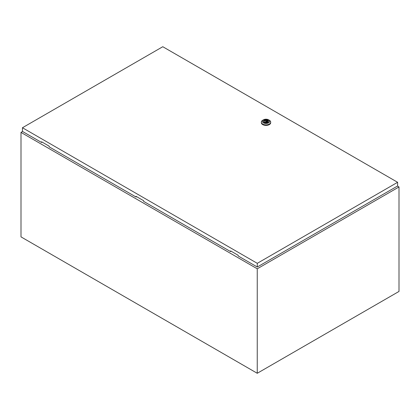 <?xml version="1.0" encoding="UTF-8"?>
<svg xmlns="http://www.w3.org/2000/svg" width="420" height="420" viewBox="0 0 420 420"><rect width="100%" height="100%" fill="white"/><g stroke="black" fill="none" stroke-linecap="round" stroke-linejoin="round"><path stroke-width="0.63" d="M22.564 131.492L21 132.4L257.25 268.795L399 186.958L397.462 186.071M399 186.958L399 291.438L257.25 373.28L21 236.88L21 132.4M257.25 268.795L257.25 373.28M265.666 121.727A0.499 0.289 0 0 0 266.375 121.317A0.499 0.289 0 0 0 265.666 121.727M269.33 120.241L268.622 119.831L269.33 120.241A4.678 2.699 180 0 1 270.701 122.152A4.678 2.699 180 0 1 267.813 124.645A4.678 2.699 180 0 1 262.715 124.058A4.678 2.699 180 0 1 261.345 122.152A4.678 2.699 180 0 1 262.715 120.241L263.424 119.831A3.675 2.121 180 0 1 268.622 119.831L268.622 119.831A3.675 2.121 180 0 1 268.622 122.834A3.675 2.121 180 0 1 263.424 122.834A3.675 2.121 180 0 1 263.424 119.831M270.701 122.152L270.701 122.698A4.678 2.699 180 0 1 267.813 125.192A4.678 2.699 180 0 1 262.715 124.604A4.678 2.699 180 0 1 261.345 122.698L261.345 122.152M263.34 121.427A2.688 1.554 180 0 1 265.067 120.073A2.688 1.554 180 0 1 267.923 120.425A2.688 1.554 180 0 1 268.706 121.427M264.122 122.43A2.688 1.554 180 0 1 263.335 121.333A2.688 1.554 180 0 1 264.994 119.9A2.688 1.554 180 0 1 267.923 120.236A2.688 1.554 180 0 1 268.711 121.333A2.688 1.554 180 0 1 267.052 122.766A2.688 1.554 180 0 1 264.122 122.43M265.125 122.383A1.738 1.003 0 0 0 266.878 122.398A1.738 1.003 0 0 0 267.76 121.522A1.738 1.003 0 0 0 267.509 121.007L267.855 120.808L266.921 120.666A1.738 1.003 0 0 0 265.167 120.65A1.738 1.003 0 0 0 264.285 121.522A1.738 1.003 0 0 0 264.532 122.042L264.191 122.241L265.125 122.383M267.509 122.042L267.509 121.007M264.532 122.435L264.532 122.042M266.921 122.383L266.921 120.666M266.553 122.477A1.738 1.003 0 0 0 266.522 122.472L266.522 121.522M265.519 121.522L265.519 122.483A1.738 1.003 0 0 0 265.487 122.477M267.262 122.225L267.262 120.467M136.437 196.555L136.085 197.033L136.085 196.35L143.645 200.713L143.645 201.395L230.585 251.591L230.937 251.113M22.449 127.743L257.281 263.324L397.614 182.301L162.781 46.72L22.449 127.743L22.449 131.423L41.585 142.475L41.585 141.792L49.145 146.155L49.145 146.837L136.085 197.033M397.614 182.301L397.614 185.987L257.281 267.005L238.145 255.959L238.145 255.276L230.585 250.908L230.585 251.591M257.281 263.324L257.281 267.005M41.937 141.997L41.585 142.475"/></g></svg>
